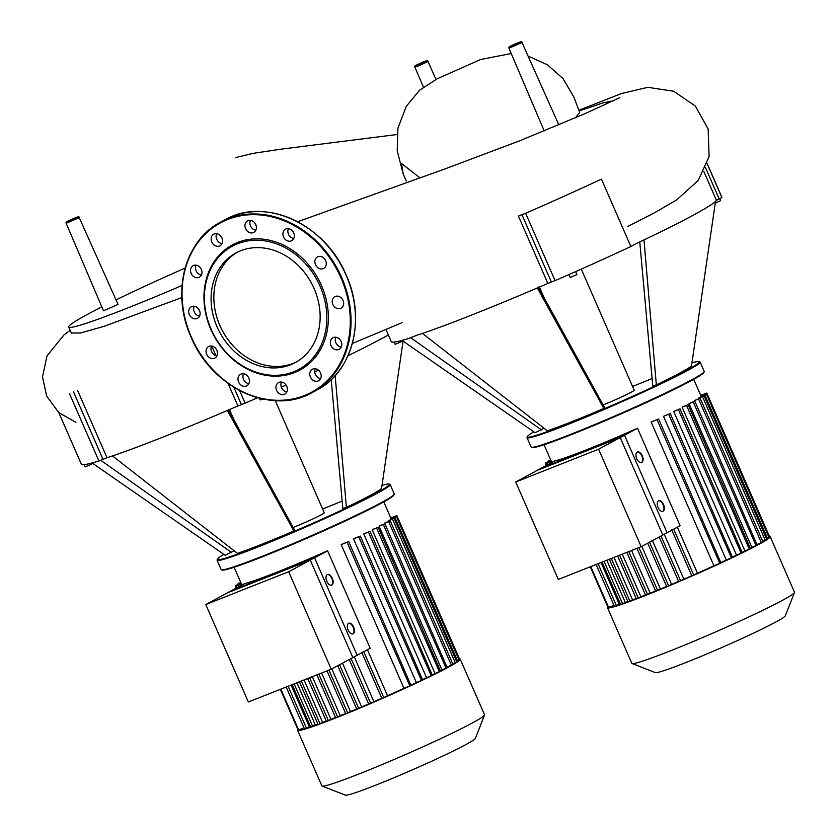 <?xml version="1.0" encoding="UTF-8"?>
<svg xmlns="http://www.w3.org/2000/svg" width="837" height="837" viewBox="0 0 837 837"><rect width="100%" height="100%" fill="white"/><g stroke="black" fill="none" stroke-linecap="round" stroke-linejoin="round"><path stroke-width="1.26" d="M598.601 449.207L624.517 435.25L667.099 532.719L641.184 546.676L598.601 449.207L515.718 481.976L541.623 468.019L624.517 435.25M515.718 481.976L558.3 579.445L641.184 546.676M769.423 536.371A88.764 4.792 156.4 0 1 770.197 536.643A88.764 4.792 156.4 0 1 729.194 559.158A88.764 4.792 156.4 0 1 645.85 595.337A88.764 4.792 156.4 0 1 607.516 607.714A88.764 4.792 156.4 0 1 607.84 606.961M770.197 536.643L794.491 592.251A88.764 4.792 156.4 0 1 794.47 592.544A88.764 4.792 156.4 0 1 751.563 615.666A88.764 4.792 156.4 0 1 670.144 650.945A88.764 4.792 156.4 0 1 632.029 663.511A88.764 4.792 156.4 0 1 631.809 663.322L607.516 607.714M632.029 663.511L655.35 672.613A71.009 3.84 -23.6 0 0 685.848 662.559A71.009 3.84 -23.6 0 0 750.977 634.341A71.009 3.84 -23.6 0 0 785.305 615.833L794.47 592.544M620.217 437.573L537.323 470.342L554.649 461.009A81.649 4.405 -23.6 0 0 586.517 449.783A81.649 4.405 -23.6 0 0 637.532 428.241L680.115 525.709L662.799 535.031L620.217 437.573L637.532 428.241M720.939 562.862L658.646 419.002L653.613 420.959A81.649 4.405 156.4 0 1 651.155 422.089L713.94 565.791A81.649 4.405 156.4 0 1 697.472 573.209L677.363 527.184M732.563 557.411L670.27 413.541L665.541 415.382A81.649 4.405 156.4 0 1 663.521 416.334L726.307 560.037A81.649 4.405 156.4 0 1 721.295 562.391M742.293 552.702L680 408.843L675.386 410.632A81.649 4.405 156.4 0 1 673.712 411.448L736.497 555.151A81.649 4.405 156.4 0 1 732.898 556.887M750.433 548.612L688.15 404.752L683.536 406.541A81.649 4.405 156.4 0 1 682.155 407.242L744.94 550.945A81.649 4.405 156.4 0 1 742.597 552.127M757.15 545.096L694.856 401.237L690.159 403.057A81.649 4.405 156.4 0 1 689.05 403.654L751.835 547.356A81.649 4.405 156.4 0 1 750.705 547.953M694.469 400.651L700.182 398.266L695.296 400.17A81.649 4.405 156.4 0 1 694.469 400.651L694.731 401.258M698.361 398.255L704.084 395.87L698.895 397.878A81.649 4.405 156.4 0 1 698.361 398.255L698.623 398.851M700.559 396.518L706.397 394.091L700.747 396.288A81.649 4.405 156.4 0 1 700.559 396.518L700.82 397.125M662.674 511.365A5.692 3.118 68.4 0 0 663.124 504.701A5.692 3.118 68.4 0 0 658.499 500.819M658.06 507.494A5.692 3.118 -111.6 0 1 658.719 500.714A5.692 3.118 -111.6 0 1 663.563 504.523A5.692 3.118 -111.6 0 1 662.904 511.292A5.692 3.118 -111.6 0 1 658.06 507.494M641.383 462.631A5.692 3.118 68.4 0 0 641.833 455.966A5.692 3.118 68.4 0 0 637.208 452.085M636.769 458.76A5.692 3.118 -111.6 0 1 637.428 451.98A5.692 3.118 -111.6 0 1 642.272 455.788A5.692 3.118 -111.6 0 1 641.613 462.568A5.692 3.118 -111.6 0 1 636.769 458.76M678.587 581.412A81.649 4.405 156.4 0 1 671.588 584.383L666.89 586.653M671.588 584.383L652.462 540.608M666.608 586.465A81.649 4.405 156.4 0 1 660.403 589.018L655.894 591.194M660.403 589.018L641.77 546.362M655.601 590.964A81.649 4.405 156.4 0 1 650.192 593.13L645.798 595.243M650.192 593.13L631.558 550.484M645.473 594.981A81.649 4.405 156.4 0 1 640.891 596.75L636.559 598.832M640.891 596.75L622.278 554.146M636.214 598.518A81.649 4.405 156.4 0 1 632.552 599.867L628.21 601.949M632.552 599.867L614.002 557.421M627.823 601.531A81.649 4.405 156.4 0 1 625.26 602.399L620.845 604.523M625.26 602.399L606.846 560.256M620.384 603.937A81.649 4.405 156.4 0 1 619.265 604.251L614.661 606.469M619.265 604.251L601.039 562.548M691.749 575.72A81.649 4.405 156.4 0 1 683.85 579.162L664.233 534.268M551.729 461.396A81.649 4.405 156.4 0 1 551.468 461.344L545.337 463.897L551.729 461.396L552.148 462.359M683.85 579.162L678.87 581.589M613.96 605.318L608.112 607.589L590.294 566.795M551.028 460.653L545.745 462.861L551.081 460.789M550.704 459.921L548.068 461.093L550.767 460.057M700.799 395.566L706.815 393.066L700.736 395.43M694.856 401.237L689.05 403.654M688.15 404.752L682.155 407.242M680 408.843L673.712 411.448M670.27 413.541L663.521 416.334M658.646 419.002L651.155 422.089M769.098 536.925L768 537.521M768.68 537.95L766.587 538.944M766.368 539.729L762.695 541.34M762.476 542.135L757.37 544.312M757.642 544.939L751.835 547.356M750.925 548.455L744.94 550.945M742.785 552.535L736.497 555.151M733.055 557.243L726.307 560.037M721.431 562.705L713.94 565.791M697.472 573.209L692.032 575.887M288.66 571.744L314.576 557.798L357.158 655.256L331.243 669.213L288.66 571.744L205.776 604.523L231.682 590.566L314.576 557.798M205.776 604.523L248.359 701.992L331.243 669.213M103.485 310.778L118.069 304.417L79.233 217.599L66.175 223.301L103.485 310.778M181.828 297.564L104.175 326.304L80.54 332.99L71.344 333.053L68.697 327.005A137.048 7.397 -23.6 0 0 182.058 285.49M185.155 268.06A137.048 7.397 -23.6 0 0 116.04 299.887M101.842 306.917A137.048 7.397 -23.6 0 0 68.697 327.005M575.406 117.797L579.706 112.409L573.784 96.883L563.092 78.688L547.398 64.784L528.074 56.089M579.152 110.955L603.079 102.857L613.594 100.743M581.286 269.106L634.195 390.209A22.756 1.224 156.4 0 1 624.088 395.786A22.756 1.224 156.4 0 1 603.121 404.93M527.31 436.6L527.017 437.353A94.455 5.095 -23.6 0 0 527.007 437.657A94.455 5.095 -23.6 0 0 567.8 424.485A94.455 5.095 -23.6 0 0 656.49 385.983A94.455 5.095 -23.6 0 0 700.119 362.023A94.455 5.095 -23.6 0 0 699.878 361.825L699.136 361.542A93.89 5.074 156.4 0 1 658.008 384.601A93.89 5.074 156.4 0 1 567.852 423.815A93.89 5.074 156.4 0 1 527.31 436.6A93.89 5.074 156.4 0 1 533.818 431.829M691.969 362.839A93.89 5.074 156.4 0 1 699.136 361.542M700.119 362.023L704.21 371.398A94.455 5.095 156.4 0 1 704.199 371.701A94.455 5.095 156.4 0 1 658.531 396.319A94.455 5.095 156.4 0 1 571.901 433.859A94.455 5.095 156.4 0 1 531.338 447.23A94.455 5.095 156.4 0 1 531.097 447.031L527.007 437.657M531.338 447.23L532.081 447.523A93.89 5.074 -23.6 0 0 572.403 434.236A93.89 5.074 -23.6 0 0 658.52 396.916A93.89 5.074 -23.6 0 0 703.896 372.455L704.199 371.701M715.258 203.161L720.667 200.629L719.789 198.61M568.909 274.578L570.143 277.413L576.411 274.798L576.923 274.452L575.678 271.596M394.175 342.061L395.179 344.352L401.948 341.391L401.582 340.544M544.008 428.199L535.146 432.75L402.042 340.418M538.254 287.049L604.649 407.713L603.864 408.466C579.842 418.709 561.01 426.159 547.356 430.814L422.413 333.388A174.682 9.437 -23.6 0 0 537.312 287.959A174.682 9.437 -23.6 0 0 547.858 283.429L555.067 280.636L525.636 213.268L518.427 216.051L547.858 283.429M656.334 384.842L643.988 239.916A174.682 9.437 -23.6 0 0 715.52 201.393L691.519 365.895C688.129 368.908 676.401 375.227 656.334 384.842L652.776 386.035L639.771 241.924M652.096 378.523L632.563 386.474M603.864 408.466L537.312 287.959M707.16 163.539L721.85 197.155A180.373 9.741 156.4 0 1 721.881 197.48L707.119 163.675M715.52 201.393A174.682 9.437 -23.6 0 0 716.441 200.315L721.881 197.48M632.981 245.251L634.927 244.216A174.682 9.437 -23.6 0 0 643.988 239.916M525.636 213.268A180.373 9.741 156.4 0 0 601.426 179.128L630.868 246.507L632.981 245.325M630.868 246.507A180.373 9.741 156.4 0 1 555.067 280.636M385.909 329.307L391.266 341.58A180.373 9.741 156.4 0 0 408.864 338.441L416.931 335.187A174.682 9.437 -23.6 0 0 422.413 333.388M541.623 429.988L410.685 337.761M240.69 250.744A62.336 52.051 61.7 0 1 312.839 285.825A62.336 52.051 61.7 0 1 295.168 362.662A62.336 52.051 61.7 0 1 290.533 364.817A62.336 52.051 61.7 0 1 218.394 329.736A62.336 52.051 61.7 0 1 236.055 252.9A62.336 52.051 61.7 0 1 240.69 250.744M296.539 361.898A62.336 52.051 61.7 0 1 293.285 363.331A62.336 52.051 61.7 0 1 221.564 329.087A62.336 52.051 61.7 0 1 237.446 252.178M294.603 372.57A71.124 59.396 61.7 0 1 210.819 329.37A71.124 59.396 61.7 0 1 237.729 242.406A71.124 59.396 61.7 0 1 321.513 285.605A71.124 59.396 61.7 0 1 294.603 372.57M293.588 371.816A69.984 58.444 61.7 0 1 211.154 329.307A69.984 58.444 61.7 0 1 237.635 243.734A69.984 58.444 61.7 0 1 320.079 286.244A69.984 58.444 61.7 0 1 293.588 371.816M250.483 220.351A6.539 5.461 -118.3 0 0 250.525 225.959A6.539 5.461 -118.3 0 0 255.798 230.217M255.756 224.609A6.539 5.461 61.7 0 1 253.757 232.383A6.539 5.461 61.7 0 1 245.565 228.637A6.539 5.461 61.7 0 1 247.553 220.863A6.539 5.461 61.7 0 1 255.756 224.609M288.441 228.647A6.539 5.461 -118.3 0 0 287.865 231.002A6.539 5.461 -118.3 0 0 293.756 238.524M294.342 236.17A6.539 5.461 61.7 0 1 291.726 240.679A6.539 5.461 61.7 0 1 285.762 239.853A6.539 5.461 61.7 0 1 282.906 233.669A6.539 5.461 61.7 0 1 285.522 229.16A6.539 5.461 61.7 0 1 291.485 229.987A6.539 5.461 61.7 0 1 294.342 236.17M325.373 266.846A6.539 5.461 61.7 0 1 323.668 268.426A6.539 5.461 61.7 0 1 316.522 266.417A6.539 5.461 61.7 0 1 315.758 258.487A6.539 5.461 61.7 0 1 317.464 256.907A6.539 5.461 61.7 0 1 324.61 258.915A6.539 5.461 61.7 0 1 325.373 266.846M340.544 308.403A6.539 5.461 61.7 0 1 332.98 304.72A6.539 5.461 61.7 0 1 334.831 296.654A6.539 5.461 61.7 0 1 335.313 296.434A6.539 5.461 61.7 0 1 342.888 300.117A6.539 5.461 61.7 0 1 341.036 308.183A6.539 5.461 61.7 0 1 340.544 308.403M335.888 337.259A6.539 5.461 -118.3 0 0 340.753 347.052A6.539 5.461 -118.3 0 0 341.214 347.125M335.794 349.72A6.539 5.461 61.7 0 1 330.542 344.237A6.539 5.461 61.7 0 1 332.969 337.771A6.539 5.461 61.7 0 1 336.348 337.332A6.539 5.461 61.7 0 1 341.601 342.825A6.539 5.461 61.7 0 1 339.173 349.291A6.539 5.461 61.7 0 1 335.794 349.72M315.298 368.709A6.539 5.461 -118.3 0 0 317.338 377.048A6.539 5.461 -118.3 0 0 320.613 378.575M312.379 379.716A6.539 5.461 61.7 0 1 312.368 369.222A6.539 5.461 61.7 0 1 318.583 370.247A6.539 5.461 61.7 0 1 318.583 380.741A6.539 5.461 61.7 0 1 312.379 379.716M281.494 382.07A6.539 5.461 -118.3 0 0 281.535 387.688A6.539 5.461 -118.3 0 0 286.809 391.946M276.576 390.356A6.539 5.461 61.7 0 1 278.564 382.582A6.539 5.461 61.7 0 1 286.767 386.338A6.539 5.461 61.7 0 1 284.768 394.112A6.539 5.461 61.7 0 1 276.576 390.356M243.525 373.773A6.539 5.461 -118.3 0 0 242.95 376.127A6.539 5.461 -118.3 0 0 248.851 383.649M237.99 378.795A6.539 5.461 61.7 0 1 240.606 374.285A6.539 5.461 61.7 0 1 246.57 375.112A6.539 5.461 61.7 0 1 249.426 381.295A6.539 5.461 61.7 0 1 246.81 385.805A6.539 5.461 61.7 0 1 240.847 384.978A6.539 5.461 61.7 0 1 237.99 378.795M206.948 348.119A6.539 5.461 61.7 0 1 208.664 346.539A6.539 5.461 61.7 0 1 215.81 348.548A6.539 5.461 61.7 0 1 216.574 356.478A6.539 5.461 61.7 0 1 214.868 358.058A6.539 5.461 61.7 0 1 207.712 356.049A6.539 5.461 61.7 0 1 206.948 348.119M191.778 306.562A6.539 5.461 61.7 0 1 199.352 310.245A6.539 5.461 61.7 0 1 197.501 318.311A6.539 5.461 61.7 0 1 197.009 318.531A6.539 5.461 61.7 0 1 189.434 314.848A6.539 5.461 61.7 0 1 191.296 306.781A6.539 5.461 61.7 0 1 191.778 306.562M196.078 265.162A6.539 5.461 -118.3 0 0 200.943 274.954A6.539 5.461 -118.3 0 0 201.393 275.038M196.538 265.245A6.539 5.461 61.7 0 1 201.79 270.738A6.539 5.461 61.7 0 1 199.363 277.193A6.539 5.461 61.7 0 1 195.973 277.633A6.539 5.461 61.7 0 1 190.731 272.14A6.539 5.461 61.7 0 1 193.159 265.674A6.539 5.461 61.7 0 1 196.538 265.245M216.678 233.711A6.539 5.461 -118.3 0 0 218.708 242.05A6.539 5.461 -118.3 0 0 221.993 243.588M219.953 235.249A6.539 5.461 61.7 0 1 219.953 245.743A6.539 5.461 61.7 0 1 213.749 244.718A6.539 5.461 61.7 0 1 213.749 234.224A6.539 5.461 61.7 0 1 219.953 235.249M194.215 306.279A6.539 5.461 -118.3 0 0 199.53 316.145M211.583 346.026A6.539 5.461 -118.3 0 0 216.898 355.903M275.268 400.641L324.243 512.746A22.756 1.224 156.4 0 1 314.147 518.333A22.756 1.224 156.4 0 1 293.18 527.477M217.369 559.147L217.076 559.89A94.455 5.095 -23.6 0 0 217.065 560.194A94.455 5.095 -23.6 0 0 257.859 547.032A94.455 5.095 -23.6 0 0 346.549 508.53A94.455 5.095 -23.6 0 0 390.168 484.571A94.455 5.095 -23.6 0 0 389.937 484.372L389.184 484.079A93.89 5.074 156.4 0 1 348.066 507.138A93.89 5.074 156.4 0 1 257.911 546.362A93.89 5.074 156.4 0 1 217.369 559.147A93.89 5.074 156.4 0 1 223.866 554.366M382.017 485.376A93.89 5.074 156.4 0 1 389.184 484.079M390.168 484.571L394.269 493.935A94.455 5.095 156.4 0 1 394.248 494.248A94.455 5.095 156.4 0 1 348.59 518.867A94.455 5.095 156.4 0 1 261.95 556.396A94.455 5.095 156.4 0 1 221.397 569.767A94.455 5.095 156.4 0 1 221.156 569.568L217.065 560.194M221.397 569.767L222.14 570.06A93.89 5.074 -23.6 0 0 262.462 556.772A93.89 5.074 -23.6 0 0 348.569 519.463A93.89 5.074 -23.6 0 0 393.955 494.991L394.248 494.248M84.234 464.598L85.228 466.889L92.007 463.928L91.641 463.081M259.449 398.234L260.202 399.95L262.818 399.019M234.067 550.736L225.205 555.297L92.101 462.955M228.302 409.596L294.708 530.25L293.923 531.003C269.901 541.246 251.058 548.695 237.415 553.351L112.472 455.924A174.682 9.437 -23.6 0 0 227.371 410.496A174.682 9.437 -23.6 0 0 237.917 405.966L245.126 403.172L239.602 390.534M403.068 341.13L381.578 488.431C378.178 491.455 366.449 497.764 346.392 507.379L342.835 508.582L331.201 379.663M342.155 501.07L322.611 509.011M347.993 355.735A174.682 9.437 -23.6 0 0 388.378 334.967M346.392 507.379L335.166 375.604M293.923 531.003L227.371 410.496M318.499 370.174A180.373 9.741 156.4 0 1 314.733 371.931M286.055 385.051A180.373 9.741 156.4 0 1 281.337 387.175M257.576 397.732A180.373 9.741 156.4 0 1 245.126 403.172M69.481 393.61L98.912 460.988L106.979 457.734A174.682 9.437 -23.6 0 0 112.472 455.924M98.912 460.988A180.373 9.741 156.4 0 1 81.325 464.116L58.831 412.641M231.671 552.525L100.743 460.308M459.471 658.918A88.764 4.792 156.4 0 1 460.245 659.179A88.764 4.792 156.4 0 1 419.253 681.695A88.764 4.792 156.4 0 1 335.909 717.884A88.764 4.792 156.4 0 1 297.564 730.262A88.764 4.792 156.4 0 1 297.899 729.508M460.245 659.179L484.539 714.788A88.764 4.792 156.4 0 1 484.529 715.08A88.764 4.792 156.4 0 1 441.622 738.213A88.764 4.792 156.4 0 1 360.203 773.493A88.764 4.792 156.4 0 1 322.088 786.048A88.764 4.792 156.4 0 1 321.858 785.859L297.564 730.262M322.088 786.048L345.409 795.15A71.009 3.84 -23.6 0 0 375.897 785.096A71.009 3.84 -23.6 0 0 441.036 756.878A71.009 3.84 -23.6 0 0 475.364 738.37L484.529 715.08M310.276 560.11L227.382 592.878L244.697 583.556A81.649 4.405 -23.6 0 0 276.576 572.32A81.649 4.405 -23.6 0 0 327.591 550.777L370.174 648.246L352.858 657.579L310.276 560.11L327.591 550.777M410.998 685.409L348.705 541.549L343.672 543.495A81.649 4.405 156.4 0 1 341.214 544.625L403.989 688.328A81.649 4.405 156.4 0 1 387.531 695.746L367.422 649.732M422.622 679.947L360.328 536.088L355.589 537.919A81.649 4.405 156.4 0 1 353.58 538.882L416.366 682.573A81.649 4.405 156.4 0 1 411.354 684.928M432.342 675.239L370.059 531.38L365.434 533.169A81.649 4.405 156.4 0 1 363.771 533.985L426.556 677.688A81.649 4.405 156.4 0 1 422.957 679.435M440.492 671.159L378.198 527.3L373.584 529.089A81.649 4.405 156.4 0 1 372.214 529.79L434.989 673.492A81.649 4.405 156.4 0 1 432.656 674.664M447.209 667.644L384.915 523.784L380.207 525.605A81.649 4.405 156.4 0 1 379.109 526.201L441.894 669.903A81.649 4.405 156.4 0 1 440.764 670.5M384.528 523.198L390.241 520.813L385.355 522.707A81.649 4.405 156.4 0 1 384.528 523.198L384.79 523.805M388.42 520.792L394.133 518.406L388.954 520.426A81.649 4.405 156.4 0 1 388.42 520.792L388.682 521.399M390.607 519.066L396.445 516.628L390.806 518.825A81.649 4.405 156.4 0 1 390.607 519.066L390.869 519.662M352.733 633.912A5.692 3.118 68.4 0 0 353.183 627.237A5.692 3.118 68.4 0 0 348.558 623.356M348.108 630.031A5.692 3.118 -111.6 0 1 348.778 623.251A5.692 3.118 -111.6 0 1 353.622 627.059A5.692 3.118 -111.6 0 1 352.963 633.839A5.692 3.118 -111.6 0 1 348.108 630.031M331.442 585.178A5.692 3.118 68.4 0 0 331.891 578.503A5.692 3.118 68.4 0 0 327.267 574.621M326.817 581.296A5.692 3.118 -111.6 0 1 327.487 574.517A5.692 3.118 -111.6 0 1 332.331 578.325A5.692 3.118 -111.6 0 1 331.672 585.105A5.692 3.118 -111.6 0 1 326.817 581.296M368.646 703.959A81.649 4.405 156.4 0 1 361.636 706.92L356.949 709.19M361.636 706.92L342.511 663.145M356.656 709.002A81.649 4.405 156.4 0 1 350.462 711.555L345.953 713.731M350.462 711.555L331.829 668.899M345.65 713.511A81.649 4.405 156.4 0 1 340.24 715.677L335.846 717.79M340.24 715.677L321.607 673.021M335.532 717.529A81.649 4.405 156.4 0 1 330.95 719.297L326.608 721.379M330.95 719.297L312.337 676.694M326.273 721.055A81.649 4.405 156.4 0 1 322.601 722.404L318.269 724.486M322.601 722.404L304.061 679.958M317.882 724.078A81.649 4.405 156.4 0 1 315.319 724.947L310.904 727.071M315.319 724.947L296.905 682.793M310.443 726.474A81.649 4.405 156.4 0 1 309.313 726.788L304.72 729.017M309.313 726.788L291.098 685.084M381.808 698.267A81.649 4.405 156.4 0 1 373.898 701.699L354.292 656.804M241.778 583.944A81.649 4.405 156.4 0 1 241.527 583.881L235.385 586.434L241.778 583.944L242.196 584.896M373.898 701.699L368.929 704.126M304.009 727.855L298.171 730.136L280.343 689.343M241.077 583.201L235.804 585.408L241.14 583.337M240.763 582.458L238.116 583.63L240.815 582.594M390.848 518.103L396.864 515.602L390.795 517.967M384.915 523.784L379.109 526.201M378.198 527.3L372.214 529.79M370.059 531.38L363.771 533.985M360.328 536.088L353.58 538.882M348.705 541.549L341.214 544.625M459.157 659.462L458.059 660.058M458.739 660.498L456.646 661.481M456.427 662.266L452.744 663.877M452.535 664.672L447.418 666.848M447.701 667.476L441.894 669.903M440.984 671.002L434.989 673.492M432.834 675.082L426.556 677.688M423.114 679.79L416.366 682.573M411.49 685.241L403.989 688.328M387.531 695.746L382.08 698.424M668.658 585.952L649.533 542.177M657.673 590.493L638.913 547.576M647.566 594.542L628.796 551.573M638.328 598.131L619.579 555.224M629.979 601.248L611.303 558.488M622.613 603.822L604.063 561.355M616.44 605.768L598.068 563.73M680.638 580.888L661.021 535.994M608.604 607.432L590.765 566.607M546.54 465.372L545.829 463.729M546.509 463.311L546.237 462.704M548.821 461.532L548.559 460.925M767.581 538.547L704.796 394.844M765.269 540.325L702.484 396.623M761.377 542.721L698.592 399.019M705.476 394.415L705.214 393.819M700.799 395.409L700.266 394.185M693.8 575.186L673.691 529.172M756.052 545.693L693.266 401.99M749.335 549.208L686.549 405.506M741.184 553.288L678.409 409.586M731.465 557.997L668.679 414.294M719.841 563.458L657.055 419.755M417.987 66.186L414.911 67.18C414.629 65.778 413.792 66.154 423.92 61.718C426.828 60.452 428.178 60.369 427.969 61.478L417.987 66.186M423.888 61.739L418.092 64.857L425.646 61.457L423.888 61.739M416.564 65.045L423.742 61.812L416.564 65.045M75.152 217.861L69.356 220.978L76.91 217.578L75.152 217.861M67.828 221.167L75.006 217.934L67.828 221.167M508.959 48.243C508.676 46.841 507.829 47.207 517.967 42.781L512.129 45.92L519.693 42.52L517.936 42.802C520.876 41.515 522.225 41.431 522.006 42.541L508.959 48.243L544.207 130.896M510.601 46.108L517.789 42.875L510.601 46.108M419.808 177.768L401.446 163.393L403.225 174.054L406.259 180.98M703.823 171.439L716.441 200.315M719.161 198.903L705.549 167.745M551.374 282.069L521.943 214.701M346.12 275.195A96.736 80.77 61.7 0 1 316.721 390.126C352.775 371.9 366.303 318.928 346.204 275.143C325.415 224.159 264.89 196.465 224.975 219.796A96.736 80.77 61.7 0 1 232.184 216.448A96.736 80.77 61.7 0 1 346.12 275.195M305.107 395.849A96.736 80.77 61.7 0 1 191.171 337.091A96.736 80.77 61.7 0 1 220.57 222.171A96.736 80.77 61.7 0 1 227.769 218.823A96.736 80.77 61.7 0 1 341.716 277.57A96.736 80.77 61.7 0 1 312.306 392.501A96.736 80.77 61.7 0 1 305.107 395.849M340.994 277.894A96.161 80.3 61.7 0 1 304.605 395.472A96.161 80.3 61.7 0 1 191.338 337.07A96.161 80.3 61.7 0 1 227.727 219.493A96.161 80.3 61.7 0 1 340.994 277.894M106.979 457.734L77.548 390.356M73.551 391.967L102.993 459.346M211.74 346.047L215.956 355.694M228.041 383.367L237.917 405.966M241.433 404.606L233.847 387.238M358.717 708.489L339.592 664.724M347.721 713.03L328.972 670.113M337.625 717.089L318.845 674.12M328.386 720.678L309.638 677.761M320.037 723.785L301.362 681.036M312.672 726.37L294.122 683.892M306.488 728.316L288.116 686.267M370.697 703.425L351.08 658.531M298.663 729.979L280.824 689.154M236.599 587.919L235.877 586.277M236.557 585.858L236.296 585.251M238.869 584.069L238.608 583.473M457.64 661.084L394.855 517.381M455.328 662.862L392.543 519.16M451.425 665.269L388.65 521.566M395.535 516.963L395.273 516.356M390.848 517.946L390.314 516.732M383.848 697.723L363.75 651.709M446.1 668.229L383.325 524.527M439.394 671.755L376.608 528.053M431.243 675.836L368.458 532.133M421.513 680.544L358.738 536.841M409.889 685.995L347.114 542.292M701.061 396.163L693.706 379.339M647.692 543.171L666.733 586.758M636.978 548.34L655.737 591.299M645.641 595.348L626.85 552.347M636.402 598.936L617.633 555.988M628.053 602.054L609.357 559.262M620.688 604.628L602.117 562.119M551.342 461.396L544.06 444.719M614.504 606.574L596.122 564.494M706.397 394.091L769.172 537.793M704.084 395.87L766.859 539.572M700.182 398.266L762.967 541.968M706.815 393.066L769.59 536.768M659.179 536.988L678.713 581.694M671.672 529.758L691.864 575.992M548.068 461.093L548.34 461.721M545.337 463.897L546.09 465.623M700.967 395.336L700.423 394.081M425.813 61.321L416.261 65.495M79.233 217.599C79.442 216.49 78.092 216.574 75.194 217.84C65.056 222.265 65.893 221.899 66.175 223.301M77.077 217.442L67.525 221.617M519.85 42.384L510.308 46.558M396.979 134.527L279.673 149.342L252.889 153.401L235.302 157.67M70.151 330.322L63.989 334.905L47.018 355.871L42.509 376.922L46.705 396.131L58.705 412.526L75.905 422.361M403.225 174.054L397.219 150.922L397.931 128.145L406.248 106.351L419.682 90.093L437.395 78.699L480.595 59.532L511.208 53.516M522.006 42.541L558.823 124.828M619.736 97.678L585.126 113.591L519.923 140.71L445.012 168.917L297.637 221.732M352.346 343.463L401.99 322.716M627.279 226.691L654.806 212.629L676.735 199.855L698.225 180.447L709.106 156.467L708.123 128.929L695.296 105.996L673.659 91.243L647.838 87.33L621.546 93.503L578.88 110.254M423.386 87.038L414.911 67.18M427.969 61.478L435.962 79.358M544.05 297.585L539.447 287.049M316.721 390.126L312.306 392.501C272.391 415.832 211.866 388.127 191.087 337.144C170.989 293.368 184.517 240.386 220.57 222.171L224.975 219.796M234.098 420.122L229.495 409.586M391.12 518.71L383.764 501.876M337.75 665.718L356.792 709.295M327.026 670.887L345.796 713.835M335.689 717.895L316.909 674.884M326.451 721.484L307.692 678.525M318.112 724.591L299.416 681.799M310.747 727.175L292.176 684.666M241.401 583.933L234.119 567.256M304.563 729.121L286.181 687.031M396.445 516.628L459.231 660.33M394.133 518.406L456.918 662.109M390.241 520.813L453.026 664.515M396.864 515.602L459.649 659.305M349.238 659.525L368.761 704.231M361.72 652.295L381.923 698.529M238.116 583.63L238.399 584.257M235.385 586.434L236.139 588.16M391.025 517.883L390.471 516.617"/></g></svg>
